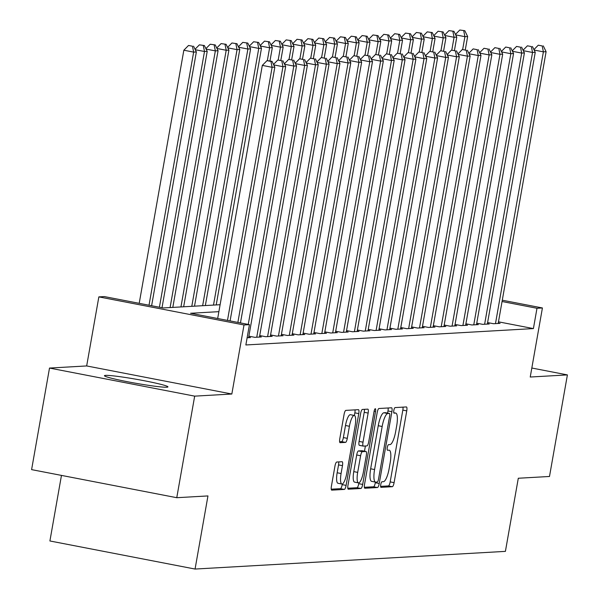 <?xml version="1.0" encoding="UTF-8"?>
<svg xmlns="http://www.w3.org/2000/svg" width="599" height="599" viewBox="0 0 599 599"><rect width="100%" height="100%" fill="white"/><g stroke="black" fill="none" stroke-linecap="round" stroke-linejoin="round"><path stroke-width="0.9" d="M380.754 484.591A2.838 0.726 100.9 0 0 380.964 487.339A2.838 0.726 100.9 0 0 381.009 487.339L392.323 486.695A4.058 1.033 100.9 0 0 394.097 482.644L406.751 410.869A4.058 1.033 100.9 0 0 406.459 406.946A4.058 1.033 100.9 0 0 406.392 406.938L395.07 407.59A2.838 0.726 100.9 0 0 393.835 410.42A2.838 0.726 100.9 0 0 394.037 413.168A2.838 0.726 100.9 0 0 394.09 413.168L395.55 413.085A12.983 3.317 100.9 0 1 395.767 413.1A12.983 3.317 100.9 0 1 396.71 425.649L395.654 431.632A12.983 3.317 100.9 0 1 389.994 444.585L388.534 444.668A2.838 0.726 100.9 0 0 387.298 447.505A2.838 0.726 100.9 0 0 387.501 450.253A2.838 0.726 100.9 0 0 387.546 450.253L389.013 450.171A12.983 3.317 100.9 0 1 389.23 450.186A12.983 3.317 100.9 0 1 390.174 462.735L389.118 468.718A12.983 3.317 100.9 0 1 383.457 481.671L381.99 481.753A2.838 0.726 100.9 0 0 380.754 484.591M166.799 387.216A32.241 2.014 10 0 0 167.945 386.894A32.241 2.014 10 0 0 140.638 380.058A32.241 2.014 10 0 0 105.596 375.378A32.241 2.014 10 0 0 104.443 375.7A32.241 2.014 10 0 0 131.75 382.536A32.241 2.014 10 0 0 166.799 387.216M336.735 462.031A4.058 1.033 100.9 0 0 334.961 466.074L331.412 486.216A4.058 1.033 100.9 0 0 331.711 490.139A4.058 1.033 100.9 0 0 331.779 490.139L344.343 489.428A4.058 1.033 100.9 0 0 346.11 485.377L358.771 413.602A4.058 1.033 100.9 0 0 358.472 409.679A4.058 1.033 100.9 0 0 358.404 409.671L345.84 410.39A4.058 1.033 100.9 0 0 344.073 414.441L339.783 438.76A4.058 1.033 100.9 0 0 340.075 442.683A4.058 1.033 100.9 0 0 340.142 442.691L345.518 442.384A4.058 1.033 100.9 0 0 347.293 438.333L349.419 426.271A10.849 2.77 100.9 0 1 354.323 415.459A10.849 2.77 100.9 0 1 355.117 425.949L346.784 473.203A10.849 2.77 100.9 0 1 341.872 484.022A10.849 2.77 100.9 0 1 341.086 473.524L342.471 465.648A4.058 1.033 100.9 0 0 342.179 461.724A4.058 1.033 100.9 0 0 342.111 461.724L336.735 462.031M176.765 497.702L31.597 469.623L49.507 368.063L194.675 396.141L176.765 497.702L207.958 495.927L195.064 569.05L505.406 551.372L518.3 478.249L549.493 476.475L567.403 374.907L530.235 377.026L542.417 307.961L536.989 308.275L533.409 328.589L245.86 344.964L249.439 324.651L244.018 324.958L98.85 296.887L104.271 296.572L163.123 307.953L220.11 304.711M194.675 396.141L231.835 394.022L244.018 324.958M364.536 484.329A4.058 1.033 100.9 0 0 364.836 488.252A4.058 1.033 100.9 0 0 364.896 488.252L377.467 487.541A4.058 1.033 100.9 0 0 379.234 483.49L391.896 411.715A4.058 1.033 100.9 0 0 391.596 407.792A4.058 1.033 100.9 0 0 391.529 407.784L378.965 408.503A4.058 1.033 100.9 0 0 377.19 412.554L364.536 484.329M360.905 488.485L348.341 489.196A4.058 1.033 100.9 0 1 348.274 489.196A4.058 1.033 100.9 0 1 347.974 485.272L360.628 413.497A4.058 1.033 100.9 0 1 362.402 409.446L367.779 409.139A4.058 1.033 100.9 0 1 367.846 409.147A4.058 1.033 100.9 0 1 368.138 413.07L363.009 442.174A4.058 1.033 100.9 0 0 363.301 446.098A4.058 1.033 100.9 0 0 363.368 446.105L366.94 445.903A4.058 1.033 100.9 0 0 368.707 441.852L374.053 411.543A2.838 0.726 100.9 0 1 375.333 408.713A2.838 0.726 100.9 0 1 375.543 411.461L362.672 484.434A4.058 1.033 100.9 0 1 360.905 488.485L356.982 487.728L347.809 488.245M567.403 374.907L531.822 368.026M487.593 322.576L493.569 323.73L500.083 323.363L498.263 323.011M476.744 323.198L482.719 324.351L489.226 323.984L487.414 323.632M465.895 323.812L471.87 324.972L478.376 324.598L476.557 324.246M455.045 324.433L461.02 325.586L467.527 325.22L465.708 324.868M444.196 325.047L450.163 326.208L456.678 325.834L454.858 325.482M433.339 325.669L439.314 326.822L445.828 326.455L444.009 326.103M422.49 326.283L428.465 327.443L434.971 327.069L433.159 326.717M411.64 326.904L417.615 328.057L424.122 327.69L422.302 327.339M400.791 327.526L406.758 328.679L413.273 328.304L411.453 327.952M389.942 328.14L395.909 329.293L402.423 328.926L400.604 328.574M379.085 328.761L385.06 329.914L391.574 329.54L389.754 329.188M368.235 329.375L374.21 330.528L380.717 330.161L378.905 329.809M357.386 329.997L363.361 331.15L369.868 330.775L368.048 330.431M346.536 330.611L352.504 331.771L359.018 331.397L357.199 331.045M335.687 331.232L341.655 332.385L348.169 332.018L346.349 331.666M324.83 331.846L330.805 333.007L337.319 332.632L335.5 332.28M313.981 332.467L319.956 333.621L326.462 333.254L324.651 332.902M303.131 333.081L309.106 334.242L315.613 333.868L313.794 333.516M292.282 333.703L298.25 334.856L304.764 334.489L302.944 334.137M281.433 334.317L287.4 335.477L293.914 335.103L292.095 334.751M270.576 334.938L276.551 336.091L283.065 335.725L281.245 335.373M259.726 335.56L265.701 336.713L272.208 336.339L270.396 335.987M248.877 336.174L254.852 337.327L261.359 336.96L259.539 336.608M247.125 337.769L250.509 337.574L248.69 337.222M533.409 328.589L498.473 321.828M61.465 475.404L49.904 540.972L195.064 569.05M231.835 394.022L86.668 365.944L49.507 368.063M86.668 365.944L98.85 296.887M218.89 311.66L190.587 313.27L249.439 324.651M536.989 308.275L502.052 301.514M502.284 300.204L542.417 307.961M380.612 486.381L388.399 485.931A4.058 1.033 100.9 0 0 390.174 481.888L402.827 410.113A4.058 1.033 100.9 0 0 402.992 407.133M387.59 413.085L387.972 410.959A4.058 1.033 100.9 0 0 388.137 407.979M364.372 487.301L373.544 486.785A4.058 1.033 100.9 0 0 375.311 482.734L375.431 482.083M377.28 482.023A2.838 0.726 100.9 0 0 378.516 479.193L389.627 416.185A2.838 0.726 100.9 0 0 389.425 413.437A2.838 0.726 100.9 0 0 389.372 413.437L387.83 413.527A12.983 3.317 100.9 0 0 382.169 426.481L374.577 469.549A12.983 3.317 100.9 0 0 375.521 482.098A12.983 3.317 100.9 0 0 375.738 482.113L377.28 482.023M385.546 412.696A2.838 0.726 100.9 0 0 385.501 412.681A2.838 0.726 100.9 0 0 385.449 412.681L389.372 413.437M371.814 481.356A12.983 3.317 100.9 0 1 371.597 481.341A12.983 3.317 100.9 0 1 370.654 468.785L378.246 425.724A12.983 3.317 100.9 0 1 383.907 412.763L385.449 412.681M363.241 446.075L359.445 445.342A4.058 1.033 100.9 0 1 359.378 445.342A4.058 1.033 100.9 0 1 359.086 441.418L364.214 412.307A4.058 1.033 100.9 0 0 364.387 409.334M365.397 445.985L364.477 451.189M358.898 482.839L358.749 483.678L362.672 484.434M357.678 472.386A10.849 2.77 100.9 0 0 358.472 482.876A10.849 2.77 100.9 0 0 363.383 472.057L366.318 455.412A4.058 1.033 100.9 0 0 366.019 451.489A4.058 1.033 100.9 0 0 365.952 451.481L362.388 451.683A4.058 1.033 100.9 0 0 360.62 455.734L357.678 472.386L353.762 471.623A10.849 2.77 100.9 0 0 354.548 482.12L358.472 482.876M362.163 450.748A4.058 1.033 100.9 0 0 362.096 450.733A4.058 1.033 100.9 0 0 362.028 450.725L365.952 451.481M353.762 471.623L356.697 454.978A4.058 1.033 100.9 0 1 358.464 450.927L362.028 450.725M356.982 487.728A4.058 1.033 100.9 0 0 358.749 483.678M341.872 484.022L337.948 483.258A10.849 2.77 100.9 0 1 337.162 472.768L338.547 464.891A4.058 1.033 100.9 0 0 338.712 461.919M354.323 415.459L350.4 414.695A10.849 2.77 100.9 0 0 345.496 425.515L349.419 426.271M339.611 441.74L341.595 441.628A4.058 1.033 100.9 0 0 343.369 437.577L345.496 425.515M354.383 415.466L354.848 412.846A4.058 1.033 100.9 0 0 355.012 409.866M331.247 489.188L340.419 488.664A4.058 1.033 100.9 0 0 342.186 484.621L342.299 483.977M465.288 49.822L467.639 36.517L464.921 36.666L462.66 49.492M464.809 30.706L459.8 30.01L464.809 30.706L467.639 36.517M463.723 30.774L464.921 36.666L455.689 34.884M455.465 34.413L459.8 30.01M495.47 323.625L543.39 51.843L546.101 51.686L498.181 323.467M542.192 45.943L538.269 45.187L542.192 45.943L543.39 51.843L534.158 50.061M538.269 45.187L533.934 49.59M546.101 51.686L543.278 45.883M454.439 50.436L456.782 37.131L454.072 37.288L451.811 50.114M453.96 31.328L448.951 30.631L453.96 31.328L456.782 37.131M452.874 31.388L454.072 37.288L444.84 35.498M444.615 35.034L448.951 30.631M443.589 51.057L445.933 37.752L443.223 37.902L440.961 50.728M443.11 31.942L438.101 31.245L443.11 31.942L445.933 37.752M442.025 32.009L443.223 37.902L433.99 36.12M433.758 35.655L438.101 31.245M432.74 51.671L435.084 38.366L432.373 38.523L430.112 51.349M432.261 32.563L427.252 31.867L432.261 32.563L435.084 38.366M431.175 32.623L432.373 38.523L423.134 36.734M422.909 36.269L427.252 31.867M421.883 52.293L424.234 38.987L421.516 39.137L419.255 51.963M421.404 33.185L416.395 32.481L421.404 33.185L424.234 38.987M420.318 33.245L421.516 39.137L412.284 37.355M412.06 36.891L416.395 32.481M484.621 324.246L532.541 52.465L535.251 52.308L487.331 324.089M531.343 46.565L527.419 45.809L531.343 46.565L532.541 52.465L523.309 50.675M527.419 45.809L523.077 50.211M535.251 52.308L532.429 46.505M473.764 324.86L521.692 53.079L524.402 52.922L476.482 324.71M520.494 47.186L516.57 46.422L520.494 47.186L521.692 53.079L512.459 51.297M516.57 46.422L512.227 50.825M524.402 52.922L521.579 47.119M462.915 325.482L510.835 53.7L513.553 53.543L465.625 325.324M509.644 47.8L505.721 47.044L509.644 47.8L510.835 53.7L501.603 51.911M505.721 47.044L501.378 51.447M513.553 53.543L510.722 47.74M452.065 326.096L499.985 54.314L502.703 54.165L454.776 325.946M498.787 48.422L494.864 47.658L498.787 48.422L499.985 54.314L490.753 52.532M494.864 47.658L490.529 52.068M502.703 54.165L499.873 48.354M411.034 52.907L413.377 39.601L410.667 39.759L408.406 52.585M410.555 33.799L405.545 33.102L410.555 33.799L413.377 39.601M409.469 33.858L410.667 39.759L401.435 37.969M401.21 37.505L405.545 33.102M441.216 326.717L489.136 54.936L491.846 54.779L443.926 326.56M487.938 49.036L484.014 48.279L487.938 49.036L489.136 54.936L479.904 53.146M484.014 48.279L479.679 52.682M491.846 54.779L489.024 48.976M400.184 53.528L402.528 40.223L399.818 40.373L397.556 53.206M399.705 34.42L394.696 33.716L399.705 34.42L402.528 40.223M398.62 34.48L399.818 40.373L390.585 38.591M390.361 38.126L394.696 33.716M430.367 327.331L478.287 55.55L480.997 55.4L433.077 327.181M477.089 49.657L473.165 48.893L477.089 49.657L478.287 55.55L469.054 53.768M473.165 48.893L468.822 53.304M480.997 55.4L478.174 49.59M389.335 54.142L391.679 40.837L388.968 40.994L386.707 53.82M388.856 35.034L383.847 34.338L388.856 35.034L391.679 40.837M387.77 35.094L388.968 40.994L379.736 39.205M379.504 38.74L383.847 34.338M419.51 327.952L467.437 56.171L470.148 56.014L422.228 327.795M466.239 50.271L462.316 49.515L466.239 50.271L467.437 56.171L458.198 54.382M462.316 49.515L457.973 53.917M470.148 56.014L467.325 50.211M378.486 54.764L380.829 41.458L378.119 41.608L375.858 54.442M378.006 35.655L372.997 34.959L378.006 35.655L380.829 41.458M376.921 35.715L378.119 41.608L368.879 39.826M368.655 39.362L372.997 34.959M408.66 328.566L456.58 56.785L459.298 56.635L411.371 328.417M455.382 50.893L451.459 50.129L455.382 50.893L456.58 56.785L447.348 55.003M451.459 50.129L447.124 54.539M459.298 56.635L456.468 50.833M367.629 55.378L369.98 42.072L367.262 42.23L365.001 55.056M367.15 36.269L362.14 35.573L367.15 36.269L369.98 42.072M366.064 36.329L367.262 42.23L358.03 40.447M357.805 39.976L362.14 35.573M397.811 329.188L445.731 57.407L448.449 57.249L400.521 329.031M444.533 51.507L440.609 50.75L444.533 51.507L445.731 57.407L436.499 55.617M440.609 50.75L436.274 55.153M448.449 57.249L445.619 51.447M356.779 55.999L359.123 42.694L356.412 42.851L354.151 55.677M356.3 36.891L351.291 36.195L356.3 36.891L359.123 42.694M355.214 36.951L356.412 42.851L347.18 41.061M346.956 40.597L351.291 36.195M386.961 329.802L434.881 58.021L437.592 57.871L389.672 329.652M433.683 52.128L429.76 51.372L433.683 52.128L434.881 58.021L425.649 56.239M429.76 51.372L425.425 55.774M437.592 57.871L434.769 52.068M345.93 56.613L348.274 43.308L345.563 43.465L343.302 56.291M345.451 37.505L340.442 36.809L345.451 37.505L348.274 43.308M344.365 37.572L345.563 43.465L336.331 41.683M336.106 41.211L340.442 36.809M376.105 330.423L424.032 58.642L426.743 58.485L378.823 330.266M422.834 52.742L418.911 51.986L422.834 52.742L424.032 58.642L414.8 56.853M418.911 51.986L414.568 56.388M426.743 58.485L423.92 52.682M335.081 57.234L337.424 43.929L334.714 44.086L332.452 56.912M334.601 38.126L329.592 37.43L334.601 38.126L337.424 43.929M333.516 38.186L334.714 44.086L325.482 42.297M325.25 41.833L329.592 37.43M365.255 331.045L413.183 59.264L415.893 59.106L367.973 330.888M411.985 53.363L408.061 52.607L411.985 53.363L413.183 59.264L403.943 57.474M408.061 52.607L403.719 57.01M415.893 59.106L413.07 53.304M324.231 57.856L326.575 44.551L323.864 44.7L321.596 57.526M323.752 38.74L318.743 38.044L323.752 38.74L326.575 44.551M322.666 38.808L323.864 44.7L314.625 42.918M314.4 42.454L318.743 38.044M313.374 58.47L315.725 45.165L313.007 45.322L310.746 58.148M312.895 39.362L307.886 38.665L312.895 39.362L315.725 45.165M311.809 39.422L313.007 45.322L303.775 43.532M303.551 43.068L307.886 38.665M302.525 59.091L304.869 45.786L302.158 45.936L299.897 58.762M302.046 39.976L297.037 39.279L302.046 39.976L304.869 45.786M300.96 40.043L302.158 45.936L292.926 44.154M292.701 43.69L297.037 39.279M291.676 59.705L294.019 46.4L291.309 46.557L289.047 59.383M291.196 40.597L286.187 39.901L291.196 40.597L294.019 46.4M290.111 40.657L291.309 46.557L282.077 44.768M281.852 44.304L286.187 39.901M280.826 60.327L283.17 47.021L280.459 47.171L278.198 59.997M280.347 41.219L275.338 40.515L280.347 41.219L283.17 47.021M279.261 41.279L280.459 47.171L271.227 45.389M270.995 44.925L275.338 40.515M269.969 60.941L272.32 47.635L269.61 47.793L267.341 60.619M269.498 41.833L264.488 41.136L269.498 41.833L272.32 47.635M268.412 41.893L269.61 47.793L260.37 46.003M260.146 45.539L264.488 41.136M216.209 304.936L261.471 48.257L258.753 48.407L213.499 305.086M258.641 42.454L253.632 41.758L258.641 42.454L261.471 48.257M257.555 42.514L258.753 48.407L249.521 46.625M249.296 46.16L253.632 41.758M205.36 305.55L250.614 48.871L247.904 49.028L202.642 305.707M247.791 43.068L242.782 42.372L247.791 43.068L250.614 48.871M246.706 43.128L247.904 49.028L238.672 47.239M238.447 46.774L242.782 42.372M194.51 306.171L239.765 49.492L237.054 49.65L191.792 306.321M236.942 43.69L231.933 42.993L236.942 43.69L239.765 49.492M235.856 43.749L237.054 49.65L227.822 47.86M227.598 47.396L231.933 42.993M183.653 306.785L228.915 50.106L226.205 50.264L180.943 306.943M226.093 44.304L221.083 43.607L226.093 44.304L228.915 50.106M225.007 44.363L226.205 50.264L216.973 48.482M216.741 48.01L221.083 43.607M172.804 307.407L218.066 50.728L215.348 50.885L170.094 307.557M215.236 44.925L210.234 44.229L215.236 44.925L218.066 50.728M214.157 44.985L215.348 50.885L206.116 49.096M205.891 48.631L210.234 44.229M162.007 307.744L207.217 51.342L204.499 51.499L159.409 307.235M204.386 45.539L199.377 44.843L204.386 45.539L207.217 51.342M203.301 45.606L204.499 51.499L195.267 49.717M195.042 49.245L199.377 44.843M151.614 305.73L196.36 51.963L193.649 52.12L183.841 50.219L139.208 303.334M192.451 46.22L188.528 45.464L192.451 46.22L193.649 52.12L149.016 305.228M193.537 46.16L196.36 51.963M183.841 50.219L188.528 45.464M354.406 331.659L402.326 59.878L405.044 59.72L357.116 331.502M401.128 53.985L397.204 53.221L401.128 53.985L402.326 59.878L393.094 58.096M397.204 53.221L392.869 57.624M405.044 59.72L402.214 53.917M343.556 332.28L391.476 60.499L394.187 60.342L346.267 332.123M390.278 54.599L386.355 53.843L390.278 54.599L391.476 60.499L382.244 58.709M386.355 53.843L382.02 58.245M394.187 60.342L391.364 54.539M332.707 332.894L380.627 61.113L383.338 60.963L335.418 332.745M379.429 55.22L375.506 54.457L379.429 55.22L380.627 61.113L371.395 59.331M375.506 54.457L371.17 58.859M383.338 60.963L380.515 55.153M321.85 333.516L369.778 61.734L372.488 61.577L324.568 333.358M368.58 55.834L364.656 55.078L368.58 55.834L369.778 61.734L360.546 59.945M364.656 55.078L360.313 59.481M372.488 61.577L369.665 55.774M311.001 334.13L358.928 62.348L361.639 62.199L313.719 333.98M357.73 56.456L353.807 55.692L357.73 56.456L358.928 62.348L349.689 60.566M353.807 55.692L349.464 60.102M361.639 62.199L358.816 56.388M300.151 334.751L348.071 62.97L350.789 62.813L302.862 334.594M346.873 57.07L342.95 56.313L346.873 57.07L348.071 62.97L338.839 61.18M342.95 56.313L338.615 60.716M350.789 62.813L347.959 57.01M289.302 335.365L337.222 63.584L339.933 63.434L292.012 335.215M336.024 57.691L332.101 56.927L336.024 57.691L337.222 63.584L327.99 61.802M332.101 56.927L327.765 61.338M339.933 63.434L337.11 57.631M278.453 335.987L326.373 64.205L329.083 64.048L281.163 335.829M325.175 58.305L321.251 57.549L325.175 58.305L326.373 64.205L317.141 62.416M321.251 57.549L316.916 61.952M329.083 64.048L326.26 58.245M267.596 336.601L315.523 64.819L318.234 64.67L270.314 336.451M314.325 58.927L310.402 58.17L314.325 58.927L315.523 64.819L306.291 63.037M310.402 58.17L306.059 62.573M318.234 64.67L315.411 58.867M256.746 337.222L304.674 65.441L307.384 65.284L259.464 337.065M303.476 59.541L299.552 58.784L303.476 59.541L304.674 65.441L295.434 63.651M299.552 58.784L295.21 63.187M307.384 65.284L304.562 59.481M248.263 324.426L293.817 66.055L296.535 65.905L248.607 337.686M292.619 60.162L288.696 59.406L292.619 60.162L293.817 66.055L284.585 64.273M288.696 59.406L284.36 63.808M296.535 65.905L293.705 60.102M237.878 322.412L282.968 66.676L285.678 66.519L240.469 322.913M281.77 60.776L277.846 60.02L281.77 60.776L282.968 66.676L273.736 64.894M277.846 60.02L273.511 64.422M285.678 66.519L282.855 60.716M227.485 320.405L272.118 67.298L274.829 67.14L230.083 320.907M217.677 318.511L262.31 65.396L272.118 67.298L270.92 61.398L272.006 61.338L266.997 60.641L270.92 61.398M266.997 60.641L262.31 65.396M274.829 67.14L272.006 61.338M393.76 412.741L395.55 413.085M402.827 410.113L406.751 410.869M390.174 481.888L394.097 482.644M388.399 485.931L392.323 486.695M387.972 410.959L391.896 411.715M375.311 482.734L379.234 483.49M373.544 486.785L377.467 487.541M383.907 412.763L387.83 413.527M378.246 425.724L382.169 426.481M370.654 468.785L374.577 469.549M364.214 412.307L368.138 413.07M359.086 441.418L363.009 442.174M374.12 411.184L375.543 411.461M358.464 450.927L362.388 451.683M356.697 454.978L360.62 455.734M338.547 464.891L342.471 465.648M337.162 472.768L341.086 473.524M343.369 437.577L347.293 438.333M341.595 441.628L345.518 442.384M354.848 412.846L358.771 413.602M342.186 484.621L346.11 485.377M340.419 488.664L344.343 489.428M393.753 412.711L395.767 413.1M385.501 412.681L389.425 413.437M371.597 481.341L375.521 482.098M359.378 445.342L363.301 446.098M362.096 450.733L366.019 451.489"/></g></svg>
